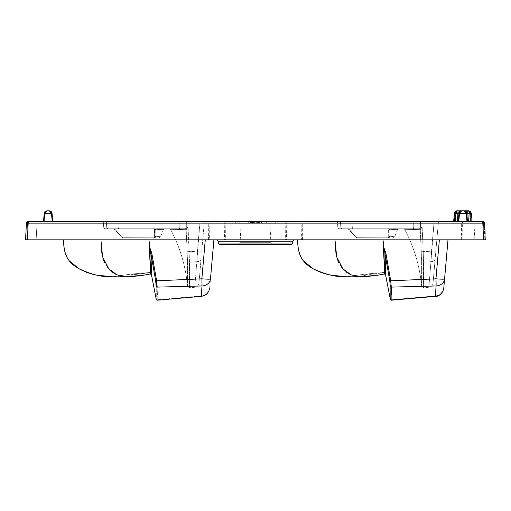 <?xml version="1.0" encoding="UTF-8"?>
<svg xmlns="http://www.w3.org/2000/svg" width="511" height="511" viewBox="0 0 511 511"><rect width="100%" height="100%" fill="white"/><g stroke="black" fill="none" stroke-linecap="round" stroke-linejoin="round"><path stroke-width="0.38" stroke-dasharray="2.56 1.92" d="M421.613 286.147C419.748 266.033 414.082 247.081 404.616 229.286L420.285 229.656L421.613 261.198L420.266 229.656L422.163 227.05L423.223 251.731L422.163 227.05L420.285 229.656A0.92 0.913 -102 0 0 419.371 228.762L403.779 228.762L419.359 228.762L403.779 228.762L419.359 228.762L413.916 228.762L419.359 228.762L420.387 228.206L419.371 228.762L339.611 228.762L419.359 228.762L422.163 227.05L419.371 228.762A0.92 0.913 -90 0 1 420.266 229.656L404.616 229.286L420.266 229.656A0.92 0.913 90 0 0 419.359 228.762A0.92 0.913 78 0 1 420.285 229.656L404.616 229.286L403.779 228.762L404.616 229.286C414.082 247.081 419.748 266.033 421.613 286.147L421.613 261.198L421.613 286.147L421.613 261.198L421.613 286.147L423.6 287.731L423.6 262.213L430.958 261.677A4.605 2.913 5 0 0 435.142 259.147L433.053 283.081A4.605 4.605 0 0 1 428.863 287.271L430.958 261.677A4.605 2.913 5 0 0 435.142 259.147L438.451 221.391L434.133 221.391L438.451 221.391L434.133 221.391L438.451 221.391L433.053 283.081A4.605 4.605 0 0 1 428.863 287.271L423.6 287.731L423.223 251.731L423.6 262.213L430.958 261.677L428.863 287.271L423.6 287.731L423.6 262.213L422.163 227.05L423.6 262.213L423.6 287.731L421.613 286.147M187.518 286.147C185.653 266.033 179.987 247.081 170.514 229.286L186.183 229.656L187.518 261.198L186.17 229.656L188.067 227.05L189.127 251.731L188.067 227.05L186.183 229.656A0.92 0.913 -102 0 0 185.276 228.762L169.684 228.762L185.263 228.762L169.684 228.762L185.263 228.762L179.821 228.762L185.263 228.762L186.285 228.206L185.276 228.762L105.515 228.762L185.263 228.762L188.067 227.05L185.276 228.762A0.92 0.913 -90 0 1 186.17 229.656L170.514 229.286L186.17 229.656A0.92 0.913 90 0 0 185.263 228.762A0.92 0.913 78 0 1 186.183 229.656L170.514 229.286L169.684 228.762L170.514 229.286C179.987 247.081 185.653 266.033 187.518 286.147L187.518 261.198L187.518 286.147L187.518 261.198L187.518 286.147L189.504 287.731L189.504 262.213L196.856 261.677A4.605 2.913 5 0 0 201.047 259.147L198.951 283.081A4.605 4.605 0 0 1 194.761 287.271L196.856 261.677A4.605 2.913 5 0 0 201.047 259.147L198.951 283.081A4.605 4.605 0 0 1 194.761 287.271L189.504 287.731L189.127 251.731L189.504 262.213L196.856 261.677L194.761 287.271L189.504 287.731L189.504 262.213L188.067 227.05L189.504 262.213L189.504 287.731L187.518 286.147M294.77 239.825L216.23 239.825L294.77 239.825M238.26 244.43A1.846 1.846 0 0 0 240.1 242.687L270.9 242.687L240.1 242.687L241.218 221.391L269.782 221.391L270.9 242.687A1.846 1.846 0 0 0 272.74 244.43M337.771 227.05A1.846 1.846 0 0 0 339.611 228.762A1.846 1.846 0 0 1 337.771 227.05L340.792 227.05A1.846 1.731 -90 0 0 342.517 228.762L353.229 228.762L342.517 228.762A1.846 1.731 -90 0 1 340.792 227.05L340.422 221.391L434.133 221.391L430.958 261.677L423.6 262.213L430.958 261.677L431.527 251.163L435.838 251.246L438.451 221.391L435.838 251.246L431.527 251.163L430.958 261.677A4.605 2.913 -175 0 0 435.142 259.147A4.605 2.913 -175 0 1 430.958 261.677L431.527 251.163L435.838 251.246L431.527 251.163L434.133 221.391L431.527 251.163L423.223 251.731L431.527 251.163L434.133 221.391L337.375 221.391L434.133 221.391L337.375 221.391L340.422 221.391L340.792 227.05L352.277 227.05L352.073 221.391L352.277 227.05L340.792 227.05A1.846 1.731 90 0 0 342.517 228.762A1.846 1.731 90 0 1 340.792 227.05L340.422 221.391L340.792 227.05L337.771 227.05L337.375 221.391L337.771 227.05M103.676 227.05A1.846 1.846 0 0 0 105.515 228.762A1.846 1.846 0 0 1 103.676 227.05L106.69 227.05A1.846 1.731 -90 0 0 108.415 228.762L119.133 228.762L108.415 228.762A1.846 1.731 -90 0 1 106.69 227.05L106.32 221.391L204.349 221.391L200.037 221.391L204.349 221.391L200.037 221.391L196.856 261.677L189.504 262.213L196.856 261.677L197.431 251.163L201.736 251.246L204.349 221.391L201.736 251.246L197.431 251.163L196.856 261.677A4.605 2.913 -175 0 0 201.047 259.147A4.605 2.913 -175 0 1 196.856 261.677L197.431 251.163L201.736 251.246L197.431 251.163L200.037 221.391L197.431 251.163L189.127 251.731L197.431 251.163L200.037 221.391L103.279 221.391L200.037 221.391L103.279 221.391L106.32 221.391L106.69 227.05L118.182 227.05L117.977 221.391L118.182 227.05L106.69 227.05A1.846 1.731 90 0 0 108.415 228.762A1.846 1.731 90 0 1 106.69 227.05L106.32 221.391L106.69 227.05L103.676 227.05L103.279 221.391L103.676 227.05M485.137 233.789L484.575 223.135A1.846 1.846 0 0 0 482.735 221.391L208.233 221.391L208.462 239.825L25.55 239.825L26.425 223.135L25.55 239.825L26.425 223.135L25.55 239.825L26.725 239.825L27.543 223.135L26.725 239.825L27.543 223.135L26.725 239.825L36.147 239.825L37.022 223.135A1.846 1.846 0 0 1 38.862 221.391L28.265 221.391L38.862 221.391A1.846 1.846 0 0 0 37.022 223.135L27.543 223.135A1.846 0.722 -90 0 1 28.265 221.391L28.265 223.135L484.575 223.135L485.45 239.825L484.575 223.135L485.45 239.825L484.575 223.135L483.457 223.135L484.275 239.825L474.853 239.825L485.45 239.825M26.725 239.825L36.147 239.825L26.725 239.825L36.147 239.825L37.022 223.135L27.543 223.135A1.846 0.722 -90 0 1 28.265 221.391L208.233 221.391A1.846 0.92 -90 0 1 209.152 223.135L209.382 239.825L484.913 239.825L484.038 223.135A1.846 1.303 -90 0 0 482.735 221.391A1.846 1.846 0 0 1 484.575 223.135L483.457 223.135L484.275 239.825L483.457 223.135L484.575 223.135A1.846 1.846 0 0 0 482.735 221.391A1.846 0.722 -90 0 1 483.457 223.135L484.575 223.135A1.846 1.846 0 0 0 482.735 221.391A1.846 0.722 90 0 1 483.457 223.135A1.846 0.722 -90 0 0 482.735 221.391A1.846 1.846 0 0 1 484.575 223.135A1.846 1.846 0 0 0 482.735 221.391A1.846 1.846 0 0 1 484.575 223.135A1.846 1.846 0 0 0 482.735 221.391A1.846 0.722 90 0 1 483.457 223.135L473.978 223.135L483.457 223.135L473.978 223.135L483.457 223.135L484.275 239.825M465.093 210.794L464.02 210.794A2.766 2.766 0 0 1 466.773 213.317L467.693 213.317L467.693 210.794L465.093 210.794A2.766 1.955 -90 0 1 467.028 213.215M455.435 221.391L453.653 221.391L455.435 221.391L455.889 213.317L457.23 210.794L455.046 213.317L458.967 213.317L458.258 221.391L455.435 221.391L466.971 221.391L458.258 221.391L458.967 213.317L459.523 213.317L461.72 210.794A2.766 2.766 0 0 0 458.967 213.317L459.74 211.631L461.72 210.794M458.706 213.215A2.766 1.955 -90 0 1 460.647 210.794L458.048 210.794L457.345 221.391M250.307 223.23L250.262 221.851L250.307 223.23L250.262 221.851L250.307 223.23L250.262 221.851L250.307 223.23L250.262 221.851L250.307 223.23L250.262 221.851L250.307 223.23L250.262 221.851L262.826 221.851L248.716 221.851L266.646 221.851L248.716 221.851L263.005 221.851L248.716 221.851L263.005 221.851L248.716 221.851L263.005 221.851L248.716 221.851L263.005 221.851L248.716 221.851L263.005 221.851L248.902 221.851L259.364 221.851L259.416 223.23L248.672 223.23L266.697 223.23L248.672 223.23L263.056 223.23L248.672 223.23L263.056 223.23L248.851 223.23L259.416 223.23L259.364 221.851L262.826 221.851L248.716 221.851L262.826 221.851L262.871 223.23L248.672 223.23L263.056 223.23L248.672 223.23L262.871 223.23L248.672 223.23L262.871 223.23L248.672 223.23L262.871 223.23L258.502 223.23L262.871 223.23L262.826 221.851L262.871 223.23L262.826 221.851L262.871 223.23L262.826 221.851L262.871 223.23L262.826 221.851L250.543 221.851L250.856 223.23L250.543 221.851L262.826 221.851L262.871 223.23L262.826 221.851L248.716 221.851L248.672 223.23L248.716 221.851L248.672 223.23L248.716 221.851L262.826 221.851L262.871 223.23L262.826 221.851L250.262 221.851L250.307 223.23L261.415 223.23L248.851 223.23L263.056 223.23L248.851 223.23L263.056 223.23L250.307 223.23L261.415 223.23L250.307 223.23L261.415 223.23L250.307 223.23L261.415 223.23L250.307 223.23L250.141 221.851L256.912 221.851L250.141 221.851M275.697 223.23L235.303 223.23L275.697 223.23L235.303 223.23L275.697 223.23L275.697 221.391L235.303 221.391L275.697 221.391L275.697 223.23M257.046 223.23L258.687 223.23L257.046 223.23L258.687 223.23L257.046 223.23L257.097 221.851L258.636 221.851L258.687 223.23L258.636 221.851L257.097 221.851L257.046 223.23L257.097 221.851L258.636 221.851L258.687 223.23L258.636 221.851L257.097 221.851L257.046 223.23M208.462 239.825L209.382 239.825M151.422 272.567L151.454 274.714L151.282 273.385A0.92 0.92 169.8 0 0 150.323 272.65C149.953 275.959 151.403 274.024 149.148 245.817L149.787 245.548L148.848 239.825L101.069 239.825L213.898 239.825L101.069 239.825L148.861 239.825L149.787 245.548L149.148 245.817L150.854 253.213L155.676 280.922L150.854 253.213L149.148 245.817C151.397 273.915 149.953 275.978 150.323 272.65L150.368 273.985L143.419 275.237L128.293 276.764M101.063 239.825L63.677 239.825L101.063 239.825M391.33 294.751L391.285 287.105L436.075 285.968A9.217 7.793 5 0 0 444.57 278.974L443.823 287.533L444.57 278.974A9.217 0.594 5 0 1 435.96 278.814L439.371 239.825L335.165 239.825L448 239.825L297.772 239.825L439.371 239.825L435.96 278.814A9.217 0.537 -92.9 0 1 436.075 285.968L391.285 287.105L390.711 280.814L389.772 280.922L390.334 286.588L390.366 299.101M213.898 239.825L210.475 278.974A9.217 0.594 5 0 1 201.858 278.814A9.217 0.594 5 0 0 210.475 278.974L209.727 287.533L210.475 278.974A9.217 0.594 -175 0 1 201.858 278.814L156.615 280.814L151.78 253.105L149.148 245.817L151.78 253.105L156.615 280.814L201.858 278.814L205.275 239.825L213.898 239.825L205.275 239.825L201.858 278.814A9.217 0.537 -92.9 0 1 201.979 285.968L157.19 287.105L157.254 300.206L157.19 287.105L156.615 280.814L155.676 280.922L156.232 286.588L156.264 299.465L156.232 286.588L155.676 280.922L156.232 286.588A0.92 0.696 179.6 0 0 157.19 287.105L201.979 285.968L201.308 296.354L201.979 285.968A9.217 0.537 -92.9 0 0 201.858 278.814A9.217 0.537 -92.9 0 1 201.979 285.968A9.217 7.793 5 0 0 210.475 278.974A9.217 7.793 -175 0 1 201.979 285.968L157.19 287.105L156.615 280.814L155.676 280.922L152.214 261.134M235.303 221.391L239.895 221.391L235.303 221.391L235.303 223.23L235.303 221.391M269.782 221.391L241.218 221.391M44.029 221.391L52.231 221.391L44.029 221.391M52.231 221.391L52.742 221.391L52.231 221.391M468.395 221.391L470.305 221.391L466.971 221.391L468.395 221.391L467.693 213.317L469.852 213.317L470.305 221.391L472.087 221.391L470.305 221.391M156.653 228.762L113.94 228.762L156.653 228.762A0.92 0.92 90 0 0 155.74 229.669L154.494 229.145L155.74 229.669L155.944 236.223A0.92 0.562 178.6 0 1 154.731 236.721A0.92 0.562 178.6 0 0 155.944 236.223L155.74 229.669L163.552 229.35L155.74 229.669L163.552 229.35L155.74 229.669L154.494 229.145L154.731 236.721L154.494 229.145L114.541 229.005L154.494 229.145A0.92 0.358 -90 0 0 154.207 228.762A0.92 0.358 -90 0 1 154.494 229.145L155.74 229.669L155.944 236.223L160.626 236.797L155.944 236.223A0.92 0.562 178.6 0 1 154.731 236.721L154.597 237.206L121.886 237.276L119.491 234.281A46.079 46.079 0 0 0 114.566 229.005L154.207 228.762L113.94 228.762L154.494 229.145L154.731 236.721A0.92 0.562 178.6 0 0 155.944 236.223L155.74 229.669L163.552 229.35L155.74 229.669A0.92 0.92 -90 0 1 156.653 228.762L164.408 228.762L156.653 228.762A0.92 0.92 90 0 0 155.74 229.669A0.92 0.92 -90 0 1 156.653 228.762M154.597 237.206L154.494 229.145L114.566 229.005A46.079 46.079 0 0 1 119.491 234.281L121.88 237.276L154.597 237.206L121.88 237.276L154.597 237.206L154.731 236.721L154.597 237.206A0.92 0.613 31.6 0 0 155.651 237.206L155.944 236.223L160.626 236.797L155.944 236.223L160.626 236.797L155.944 236.223L155.651 237.206A0.92 0.613 31.6 0 1 154.597 237.206L154.252 237.979L158.908 237.979L123.336 237.979L158.908 237.979L123.336 237.979L154.252 237.979L155.651 237.206L155.944 236.223L155.651 237.206A0.92 0.613 31.6 0 1 154.597 237.206A0.92 0.613 31.6 0 0 155.651 237.206L154.252 237.979L154.597 237.206L154.252 237.979L155.651 237.206L154.252 237.979L154.597 237.206M186.879 228.787A0.92 0.479 -132.3 0 0 186.285 228.206L188.067 227.05L186.879 228.787A0.92 0.479 47.7 0 0 186.285 228.206L188.067 227.05L186.317 227.05L186.343 221.391L186.317 227.05L188.067 227.05L179.208 227.05L179.08 221.391L179.208 227.05L118.182 227.05L186.317 227.05L186.285 228.206A0.92 0.479 -132.3 0 1 186.879 228.787L188.067 227.05L186.317 227.05L186.285 228.206A0.92 0.479 47.7 0 1 186.879 228.787L186.183 229.656L186.879 228.787M390.755 228.762L348.042 228.762L390.755 228.762A0.92 0.92 90 0 0 389.836 229.669L388.59 229.145L389.836 229.669L390.046 236.223A0.92 0.562 178.6 0 1 388.826 236.721L388.692 237.206L355.982 237.276L353.586 234.281A46.079 46.079 0 0 0 348.662 229.005L388.59 229.145L388.826 236.721A0.92 0.562 178.6 0 0 390.046 236.223L389.836 229.669L397.647 229.35L389.836 229.669L397.647 229.35L389.836 229.669L388.59 229.145L348.042 228.762L388.303 228.762A0.92 0.358 -90 0 1 388.59 229.145A0.92 0.358 -90 0 0 388.303 228.762L348.042 228.762L388.59 229.145L389.836 229.669L390.046 236.223L394.728 236.797L390.046 236.223A0.92 0.562 178.6 0 1 388.826 236.721L388.59 229.145L388.826 236.721A0.92 0.562 178.6 0 0 390.046 236.223L389.836 229.669L397.647 229.35L389.836 229.669A0.92 0.92 -90 0 1 390.755 228.762L398.51 228.762L390.755 228.762A0.92 0.92 90 0 0 389.836 229.669A0.92 0.92 -90 0 1 390.755 228.762M388.692 237.206L388.59 229.145L348.662 229.005A46.079 46.079 0 0 1 353.586 234.281L355.975 237.276L388.692 237.206L355.975 237.276L388.692 237.206L388.826 236.721L388.692 237.206A0.92 0.613 31.6 0 0 389.746 237.206L390.046 236.223L394.728 236.797L390.046 236.223L394.728 236.797L390.046 236.223L389.746 237.206A0.92 0.613 31.6 0 1 388.692 237.206L388.354 237.979L393.004 237.979L357.432 237.979L393.004 237.979L357.432 237.979L388.354 237.979L389.746 237.206L390.046 236.223L389.746 237.206A0.92 0.613 31.6 0 1 388.692 237.206A0.92 0.613 31.6 0 0 389.746 237.206L388.354 237.979L388.692 237.206L388.354 237.979L389.746 237.206L388.354 237.979L388.692 237.206M420.981 228.787A0.92 0.479 -132.3 0 0 420.387 228.206L422.163 227.05L420.981 228.787A0.92 0.479 47.7 0 0 420.387 228.206L422.163 227.05L420.419 227.05L420.444 221.391L420.419 227.05L422.163 227.05L413.303 227.05L413.175 221.391L413.303 227.05L352.277 227.05L420.419 227.05L420.387 228.206A0.92 0.479 -132.3 0 1 420.981 228.787L422.163 227.05L420.419 227.05L420.387 228.206A0.92 0.479 47.7 0 1 420.981 228.787L420.285 229.656L420.981 228.787M27.39 239.825L28.265 223.135L26.425 223.135L25.863 233.789M44.783 213.317L51.477 213.317L49.28 210.794L46.98 210.794L45 211.631L44.227 213.317L44.783 213.317L46.98 210.794M458.706 216.325L458.405 219.775M467.476 221.391L466.773 213.317L467.476 221.391M468.51 210.794L470.695 213.317L469.852 213.317L468.51 210.794L467.693 210.794M51.477 213.317L52.033 213.317L51.26 211.631L52.033 213.317M466.217 213.317L466.773 213.317L466 211.631L464.02 210.794L466.217 213.317L459.523 213.317M44.227 213.317L45 211.631M461.644 239.825L461.286 221.391A1.846 1.303 -90 0 1 462.583 223.135L462.947 239.825M302.538 239.825L302.768 221.391A1.846 0.92 -90 0 0 301.848 223.135L301.618 239.825M26.425 223.135A1.846 1.846 0 0 1 28.265 221.391A1.846 0.722 90 0 0 27.543 223.135A1.846 0.722 90 0 1 28.265 221.391A1.846 1.846 0 0 0 26.425 223.135A1.846 1.846 0 0 1 28.265 221.391A1.846 1.846 0 0 0 26.425 223.135A1.846 1.846 0 0 1 28.265 221.391A1.846 1.846 0 0 0 26.425 223.135A1.846 1.846 0 0 1 28.265 221.391A1.846 1.846 0 0 0 26.425 223.135M287.661 221.391A1.846 0.92 -90 0 0 286.741 223.135L286.505 239.825M285.821 221.391L285.585 239.825M225.179 221.391L225.415 239.825M223.339 221.391A1.846 0.92 -90 0 1 224.259 223.135L224.495 239.825M209.689 287.974L209.727 287.533A9.217 9.217 -175 0 1 201.347 295.914L157.254 299.772L156.264 299.031L157.254 300.206L156.264 299.031L156.264 299.465L151.282 273.385A0.92 0.92 -10.2 0 0 150.323 272.65L150.355 273.181L150.323 272.65A0.92 0.92 169.8 0 1 151.282 273.385A0.92 0.92 -10.2 0 0 150.323 272.65L133.256 274.746C129.845 273.953 129.845 273.953 133.256 274.746C129.845 273.953 129.845 273.953 133.256 274.746L150.291 272.446A0.92 0.92 -163.2 0 1 151.243 273.193L151.282 273.385C151.467 276.419 151.748 275.02 150.854 253.213L151.78 253.105L150.854 253.213C151.748 275.02 151.467 276.419 151.282 273.385L151.243 273.193A0.92 0.92 -163.2 0 0 150.291 272.446A0.92 0.92 -163.2 0 1 151.243 273.193A0.92 0.92 -163.2 0 0 150.291 272.446L130.669 274.151L112.656 276.809L124.569 276.777M151.09 257.269L151.109 257.691M179.821 228.762L119.133 228.762L179.821 228.762A1.846 0.613 90 0 1 179.208 227.05A1.846 0.613 -90 0 0 179.821 228.762A1.846 0.613 90 0 1 179.208 227.05L179.08 221.391L179.208 227.05L118.182 227.05A1.846 0.952 90 0 0 119.133 228.762A1.846 0.952 -90 0 1 118.182 227.05L117.977 221.391L118.182 227.05L106.69 227.05L186.317 227.05L186.343 221.391L186.317 227.05L179.208 227.05A1.846 0.613 -90 0 0 179.821 228.762M186.183 229.656A0.92 0.913 -102 0 0 185.276 228.762A0.92 0.913 -90 0 1 186.17 229.656A0.92 0.913 90 0 0 185.263 228.762A0.92 0.913 78 0 1 186.183 229.656M154.494 229.145A0.92 0.358 -90 0 0 154.207 228.762A0.92 0.358 -90 0 1 154.494 229.145M391.349 300.206L391.285 287.105L391.349 299.772L390.366 299.031L390.366 299.465L390.366 299.031L391.349 300.206L435.41 296.354L435.449 295.914L435.41 296.354L435.449 295.914L435.41 296.354L391.349 300.206L390.366 299.465L391.349 300.206L435.41 296.354L435.628 293.007M385.518 272.567L385.55 274.714L385.377 273.385A0.92 0.92 169.8 0 0 384.425 272.65L384.387 272.446A0.92 0.92 -163.2 0 1 385.339 273.193L385.377 273.385A0.92 0.92 -10.2 0 0 384.425 272.65L384.47 273.985L378.881 275.014M384.451 273.181L384.425 272.65A0.92 0.92 169.8 0 1 385.377 273.385C385.569 276.419 385.843 275.02 384.949 253.213L389.772 280.922L384.949 253.213L383.244 245.817L384.949 253.213L385.875 253.105L383.244 245.817L384.949 253.213C385.843 275.02 385.569 276.419 385.377 273.385L385.339 273.193A0.92 0.92 -163.2 0 0 384.387 272.446A0.92 0.92 -163.2 0 1 385.339 273.193A0.92 0.92 -163.2 0 0 384.387 272.446L364.771 274.151L346.752 276.809L359.648 276.809L351.012 274.809L342.862 268.792L336.66 256.867L335.165 239.825L336.66 256.867L342.862 268.792L351.012 274.809L358.665 276.777M386.31 261.134L389.772 280.922L390.334 286.588L389.772 280.922L390.711 280.814L385.875 253.105L384.949 253.213L385.875 253.105L390.711 280.814L389.772 280.922M391.349 299.772L435.449 295.914A9.217 9.217 -175 0 0 443.823 287.533A9.217 9.217 -175 0 1 435.449 295.914L436.075 285.968L435.449 295.914L391.349 299.772L390.366 299.031L390.334 286.588A0.92 0.696 -0.4 0 0 391.285 287.105L390.711 280.814L435.96 278.814A9.217 0.537 -92.9 0 1 436.075 285.968A9.217 0.537 -92.9 0 0 435.96 278.814L390.711 280.814L385.875 253.105L383.244 245.817L383.997 253.207M443.791 287.936L443.861 287.105M383.186 274.235L384.47 273.985L384.413 267.049L384.47 273.985L377.514 275.237L362.388 276.764M390.366 299.465L385.377 273.385A0.92 0.92 -10.2 0 0 384.425 272.65L367.352 274.746C363.947 273.953 363.947 273.953 367.352 274.746C363.947 273.953 363.947 273.953 367.352 274.746L384.425 272.65C384.048 275.959 385.498 274.024 383.244 245.817L383.882 245.548L383.244 245.817L383.882 245.548L383.09 240.675M413.916 228.762L353.229 228.762L413.916 228.762A1.846 0.613 90 0 1 413.303 227.05A1.846 0.613 -90 0 0 413.916 228.762A1.846 0.613 90 0 1 413.303 227.05L413.175 221.391L413.303 227.05L352.277 227.05A1.846 0.952 90 0 0 353.229 228.762A1.846 0.952 -90 0 1 352.277 227.05L352.073 221.391L352.277 227.05L340.792 227.05L420.419 227.05L420.444 221.391L420.419 227.05L413.303 227.05A1.846 0.613 -90 0 0 413.916 228.762M420.285 229.656A0.92 0.913 -102 0 0 419.371 228.762A0.92 0.913 -90 0 1 420.266 229.656A0.92 0.913 90 0 0 419.359 228.762A0.92 0.913 78 0 1 420.285 229.656M388.59 229.145A0.92 0.358 -90 0 0 388.303 228.762A0.92 0.358 -90 0 1 388.59 229.145M385.185 257.269L385.205 257.71M391.285 287.105A0.92 0.696 -0.4 0 1 390.334 286.588A0.92 0.696 179.6 0 0 391.285 287.105L436.075 285.968A9.217 7.793 5 0 0 444.57 278.974A9.217 7.793 -175 0 1 436.075 285.968M367.352 274.746C363.947 273.953 363.947 273.953 367.352 274.746C363.947 273.953 363.947 273.953 367.352 274.746L359.68 276.809L367.352 274.746M382.107 272.906L384.425 272.65M439.371 239.825L435.96 278.814A9.217 0.594 5 0 0 444.57 278.974A9.217 0.594 -175 0 1 435.96 278.814L390.711 280.814M444.57 278.974L448 239.825M201.532 293.007L201.308 296.354L201.347 295.914L201.308 296.354L157.254 300.206L156.264 299.465L151.441 274.663L156.264 299.095M157.235 294.751L157.19 287.105A0.92 0.696 -0.4 0 1 156.232 286.588A0.92 0.696 -0.4 0 0 157.19 287.105M205.275 239.825L201.858 278.814L155.676 280.922M209.721 287.636L209.727 287.533A9.217 9.217 -175 0 1 201.347 295.914L157.254 299.772M210.475 278.974A9.217 7.793 5 0 1 201.979 285.968M149.148 245.817L150.854 253.213L151.78 253.105L149.148 245.817L149.787 245.548L148.848 239.825M150.317 267.049L150.368 273.985L150.323 272.65L133.256 274.746C129.845 273.953 129.845 273.953 133.256 274.746C129.845 273.953 129.845 273.953 133.256 274.746L148.011 272.906M156.615 280.814L151.78 253.105M220.292 244.43L290.708 244.43M258.457 221.851L258.464 223.23M252.913 221.851L252.932 223.23M256.912 221.851L256.867 223.23L256.912 221.851M260.897 221.851L260.725 223.23M248.716 221.851L248.672 223.23L248.716 221.851M263.005 221.851L263.056 223.23L263.005 221.851M259.09 221.851L259.051 223.23L259.09 221.851M261.3 221.851L261.332 223.23L261.3 221.851M258.004 221.851L258.004 223.23L258.004 221.851M253.456 221.851L253.405 223.23L253.456 221.851M254.465 221.851L254.35 223.23L254.465 221.851M250.626 221.851L250.671 223.23L250.626 221.851M248.902 221.851L248.851 223.23L248.902 221.851L248.851 223.23L248.902 221.851L248.851 223.23L248.902 221.851L248.851 223.23L248.902 221.851L248.851 223.23L248.902 221.851L257.64 221.851L252.338 221.851L257.64 221.851L257.595 223.23L252.479 223.23L257.595 223.23L252.479 223.23L257.595 223.23L257.64 221.851L257.595 223.23L257.608 221.851L248.902 221.851L248.851 223.23L248.902 221.851M256.094 221.851L256.139 223.23L256.094 221.851M256.267 221.851L256.318 223.23L256.267 221.851M254.995 221.851L255.046 223.23L254.995 221.851M258.112 221.851L258.112 223.23L258.112 221.851M261.466 221.851L261.415 223.23L261.466 221.851L261.415 223.23L261.466 221.851L261.415 223.23L261.466 221.851L261.415 223.23L261.466 221.851L255.864 221.851L255.864 223.23L255.864 221.851L255.864 223.23L255.864 221.851L255.864 223.23L255.864 221.851L261.466 221.851M258.917 221.851L258.866 223.23L258.917 221.851M261.658 221.851L261.689 223.23L261.658 221.851M255.87 221.851L255.87 223.23L255.87 221.851M251.252 221.851L251.284 223.23L251.252 221.851M262.826 221.851L262.871 223.23L262.826 221.851L262.871 223.23L262.826 221.851L262.871 223.23L262.826 221.851L262.871 223.23L262.826 221.851L259.364 221.851L259.416 223.23L259.364 221.851L262.826 221.851L262.871 223.23L262.826 221.851M259.192 221.851L259.281 223.23M257.678 221.851L257.678 223.23L257.685 221.851L257.678 223.23L257.685 221.851L266.646 221.851L266.697 223.23L266.646 221.851L266.697 223.23L266.646 221.851L257.685 221.851M252.543 221.851L252.491 223.23L252.543 221.851M256.171 221.851L256.088 223.23M255.864 221.851L255.864 223.23L255.864 221.851M254.184 223.23L254.171 221.851L254.159 223.23M251.438 221.851L251.457 223.23M253.411 221.851L253.399 223.23L253.411 221.851M257.64 221.851L257.595 223.23L257.64 221.851L259.364 221.851L257.608 221.851L257.595 223.23L257.64 221.851L252.338 221.851L252.479 223.23L252.338 221.851L257.64 221.851L257.595 223.23L257.64 221.851M251.463 221.851L251.482 223.23M259.364 221.851L259.416 223.23L259.364 221.851M121.886 237.276L123.336 237.979L121.886 237.276L114.541 229.005L121.88 237.276L113.921 228.762L121.88 237.276L123.33 237.979L121.88 237.276M355.982 237.276L357.432 237.979L355.982 237.276L348.636 229.005L355.975 237.276L348.017 228.762L355.975 237.276L357.425 237.979L355.975 237.276M218.005 241.192L292.995 241.192M292.49 243.064L218.51 243.064M454.362 213.317L455.046 213.317M155.938 235.986A0.92 0.568 -1.5 0 1 154.724 236.484A0.92 0.568 -1.5 0 0 155.938 235.986A0.92 0.568 178.5 0 1 154.724 236.478A0.92 0.568 178.5 0 0 155.938 235.98M187.186 251.738L197.431 251.163L187.186 251.738M187.518 261.198A1.846 1.182 -0 0 0 189.504 262.213A1.846 1.182 180 0 1 187.518 261.198A1.846 1.182 -0 0 0 189.504 262.213A1.846 1.182 180 0 1 187.518 261.198M421.281 251.738L431.527 251.163L421.281 251.738M421.613 261.198A1.846 1.182 -0 0 0 423.6 262.213A1.846 1.182 180 0 1 421.613 261.198A1.846 1.182 -0 0 0 423.6 262.213A1.846 1.182 180 0 1 421.613 261.198M27.543 223.135L37.022 223.135L27.543 223.135M470.695 213.317L471.378 213.317M156.264 299.031L151.243 273.193L156.264 299.031M133.256 274.746L125.585 276.809L133.256 274.746M120.315 276.049L117.306 274.982M114.956 273.826L114.023 273.283M112.292 272.101L109.086 269.156M107.195 266.768L104.781 262.91M102.986 258.362L101.964 254.012M101.344 247.899L101.133 241.799M112.656 276.809L125.553 276.809L116.917 274.809L108.766 268.792L102.564 256.867L101.069 239.825L102.564 256.867L108.766 268.792L116.917 274.809L125.553 276.809L112.656 276.809L130.669 274.151L150.291 272.446M186.317 227.05L186.285 228.206L186.317 227.05M118.182 227.05A1.846 0.952 90 0 0 119.133 228.762A1.846 0.952 -90 0 1 118.182 227.05M390.366 299.031L385.339 273.193L390.366 299.031M388.82 236.478A0.92 0.568 178.5 0 0 390.04 235.98A0.92 0.568 -1.5 0 1 388.82 236.484M420.419 227.05L420.387 228.206L420.419 227.05M352.277 227.05A1.846 0.952 90 0 0 353.229 228.762A1.846 0.952 -90 0 1 352.277 227.05M354.41 276.049L351.402 274.982M349.058 273.826L348.119 273.283M346.388 272.101L343.181 269.156M341.297 266.768L338.876 262.91M337.081 258.362L336.059 254.012M335.446 247.899L335.229 241.799M271.105 223.23L271.105 221.391L271.105 223.23M239.895 223.23L239.895 221.391L239.895 223.23M253.117 221.851L253.13 223.23M258.649 221.851L258.636 223.23M259.818 221.851L259.844 223.23M255.117 221.851L255.091 223.23M255.04 221.851L255.015 223.23M163.552 229.35L160.626 236.797L158.908 237.979L160.626 236.797L163.552 229.35L164.408 228.762L163.552 229.35M397.647 229.35L394.728 236.797L393.004 237.979L394.728 236.797L397.647 229.35L398.51 228.762L397.647 229.35M474.853 239.825L473.978 223.135L472.138 221.391L473.978 223.135L474.853 239.825M458.967 213.317L459.74 211.631M466.773 213.317L466 211.631M157.254 300.206L201.308 296.354L157.254 300.206L156.264 299.465M128.964 276.738L131.704 276.598M135.351 276.291L139.235 275.838M146.242 274.758L147.941 274.452M149.091 274.235L150.368 273.985M114.541 229.005L113.921 228.762L114.541 229.005M363.059 276.738L365.806 276.598M369.447 276.291L373.337 275.838M380.344 274.758L382.043 274.452M348.636 229.005L348.017 228.762L348.636 229.005M346.752 276.809L359.648 276.809L346.752 276.809L364.771 274.151L384.387 272.446M377.584 275.225L372.679 275.921M143.482 275.225L138.583 275.921"/><path stroke-width="0.77" d="M292.995 241.192L218.005 241.192L218.51 243.064A1.846 1.846 0 0 0 220.292 244.43L290.708 244.43A1.846 1.846 0 0 0 292.49 243.064L292.995 241.192A1.846 1.846 0 0 1 294.77 239.825M218.005 241.192A1.846 1.846 0 0 0 216.23 239.825M238.26 244.43L272.74 244.43L238.26 244.43M470.305 221.391L469.852 213.317L466.773 213.317L467.476 221.391L466.773 213.317L466.217 213.317L466.971 221.391L466.217 213.317L464.02 210.794L460.647 210.794L468.625 210.794L470.695 213.317L471.123 221.391L470.695 213.317L469.852 213.317L468.51 210.794M468.395 221.391L467.693 210.794M458.405 219.775L458.967 213.317L459.74 211.631L461.72 210.794A2.766 2.766 0 0 0 458.967 213.317L455.889 213.317L455.435 221.391M455.046 213.317L457.23 210.794L458.048 210.794L457.23 210.794L455.889 213.317L455.046 213.317L454.618 221.391L455.046 213.317L454.362 213.317A2.766 2.766 0 0 1 457.115 210.794L457.115 210.794M454.362 213.317L453.653 221.391M484.913 239.825L484.275 239.825M485.45 239.825L25.55 239.825L26.725 239.825L25.55 239.825L26.425 223.135A1.846 1.846 0 0 1 28.265 221.391L482.735 221.391A1.846 1.846 0 0 1 484.575 223.135L485.137 233.789M26.725 239.825L25.55 239.825L25.863 233.789M52.231 221.391L51.477 213.317L52.231 221.391M44.783 213.317L44.029 221.391L44.783 213.317L44.227 213.317L43.524 221.391L44.227 213.317L45 211.631L46.98 210.794L49.28 210.794L51.477 213.317L44.783 213.317L46.98 210.794M52.742 221.391L52.033 213.317L52.742 221.391M461.72 210.794L459.523 213.317L458.769 221.391L459.523 213.317L458.967 213.317L458.706 216.325M457.345 221.391L458.048 210.794L460.647 210.794A2.766 1.955 90 0 0 458.706 213.215M52.033 213.317L51.26 211.631L49.28 210.794L51.26 211.631L52.033 213.317L51.477 213.317M466.773 213.317A2.766 2.766 0 0 0 464.02 210.794L466 211.631L466.773 213.317L466 211.631M483.61 239.825L482.735 221.391A1.846 1.846 0 0 1 484.575 223.135L26.425 223.135M148.011 272.906L150.323 272.65C149.953 275.959 151.403 274.024 149.148 245.817L151.78 253.105L156.615 280.814L157.235 294.751M201.347 295.914L201.979 285.968L157.19 287.105L156.615 280.814L155.676 280.922L150.854 253.213L151.09 257.269M151.109 257.691L151.422 272.567M138.583 275.921L125.585 276.809L143.419 275.237L150.368 273.985L150.355 273.2L150.368 273.985L151.454 274.714L150.368 273.985L151.454 274.714L150.368 273.985L143.482 275.225M213.898 239.825L210.475 278.974A9.217 7.793 -175 0 1 201.979 285.968L201.532 293.007M435.449 295.914L436.075 285.968L391.285 287.105L391.33 294.751M382.107 272.906L384.425 272.65C384.048 275.959 385.498 274.024 383.244 245.817L384.413 267.049L383.997 253.207M383.09 240.675L383.882 245.548L383.244 245.817L385.875 253.105L384.949 253.213L383.244 245.817L385.875 253.105L390.711 280.814L389.772 280.922L384.949 253.213C385.843 274.924 385.569 276.438 385.377 273.385M443.861 287.105L444.57 278.974A9.217 7.793 -175 0 1 436.075 285.968A9.217 0.537 -92.9 0 0 435.96 278.814L390.711 280.814L391.285 287.105A0.92 0.696 179.6 0 1 390.334 286.588L389.772 280.922M385.185 257.269L384.949 253.213L386.31 261.134M436.075 285.968L435.628 293.007M448 239.825L443.791 287.936M435.41 296.354C440.214 295.575 443.005 292.784 443.784 287.974C444.506 288.766 440.405 297.121 435.41 296.354C440.214 295.575 443.005 292.784 443.784 287.974C443.005 292.784 440.214 295.575 435.41 296.354L391.349 300.206L390.366 299.465L385.55 274.714L384.47 273.985L384.451 273.181M444.57 278.974A9.217 0.594 -175 0 1 435.96 278.814L439.371 239.825M390.711 280.814L391.285 287.105M385.205 257.71L385.518 272.567M157.19 287.105A0.92 0.696 179.6 0 1 156.232 286.588L155.676 280.922M151.78 253.105L150.854 253.213C151.741 274.924 151.473 276.438 151.282 273.385M150.317 267.049L149.148 245.817L152.214 261.134M201.979 285.968A9.217 0.537 -92.9 0 0 201.858 278.814L205.275 239.825M156.615 280.814L201.858 278.814A9.217 0.594 -175 0 0 210.475 278.974M148.861 239.825L149.787 245.548L149.148 245.817M218.51 243.064L292.49 243.064M465.093 210.794A2.766 1.955 90 0 1 467.028 213.215M28.265 221.391L27.39 239.825M466.217 213.317L459.523 213.317M472.087 221.391L471.378 213.317L470.695 213.317M124.569 276.777L120.315 276.049M117.306 274.982L114.956 273.826M114.023 273.283L112.292 272.101M109.086 269.156L107.195 266.768M104.781 262.91L102.986 258.362M101.964 254.012L101.344 247.899M101.133 241.799L102.564 256.854L108.76 268.786L116.91 274.809L125.553 276.809L112.656 276.809C102.641 277.281 91.412 274.586 78.975 268.735L69.132 260.706C65.229 255.328 63.409 248.372 63.677 239.825C63.62 252.523 66.296 261.709 78.975 268.735C84.673 271.871 90.734 274.024 97.147 275.186L112.669 276.809M346.752 276.809L331.249 275.186C324.83 274.024 318.775 271.871 313.077 268.735C300.391 261.709 297.721 252.523 297.772 239.825C297.504 248.372 299.325 255.328 303.234 260.706L313.077 268.735C325.513 274.586 336.736 277.281 346.752 276.809L359.648 276.809L351.006 274.809L342.855 268.786L336.666 256.854L335.229 241.799M358.665 276.777L354.41 276.049M351.402 274.982L349.058 273.826M348.119 273.283L346.388 272.101M343.181 269.156L341.297 266.768M338.876 262.91L337.081 258.362M336.059 254.012L335.446 247.899M44.227 213.317L45 211.631M458.967 213.317L459.74 211.631M471.378 213.317L470.51 211.535L468.625 210.794M201.308 296.354C206.118 295.575 208.91 292.784 209.689 287.974C208.91 292.784 206.118 295.575 201.308 296.354C206.118 295.575 208.91 292.784 209.689 287.974C208.91 292.784 206.118 295.575 201.308 296.354L157.254 300.206L156.264 299.465L151.454 274.714M128.293 276.764L128.964 276.738M131.704 276.598L135.351 276.291M139.235 275.838L146.242 274.758M147.941 274.452L149.091 274.235M385.55 274.714L384.47 273.985L385.55 274.714L384.47 273.985L377.514 275.237L359.68 276.809M362.388 276.764L363.059 276.738M365.806 276.598L369.447 276.291M373.337 275.838L380.344 274.758M382.043 274.452L383.186 274.235M378.881 275.014L377.584 275.225M372.679 275.921L359.738 276.809"/></g></svg>
